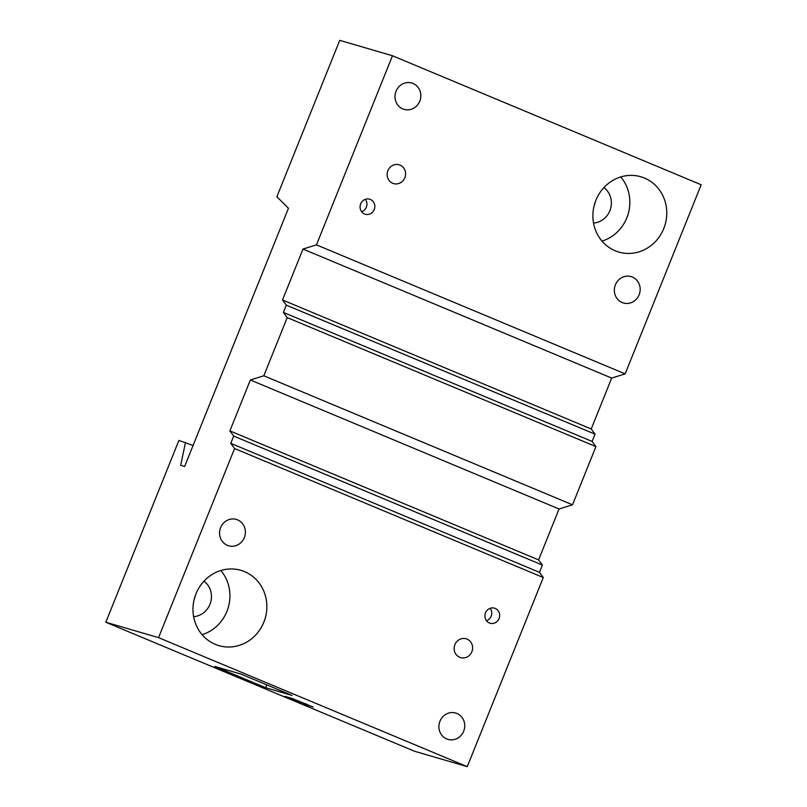 <?xml version="1.0" encoding="UTF-8"?>
<svg xmlns="http://www.w3.org/2000/svg" width="807" height="807" viewBox="0 0 807 807"><rect width="100%" height="100%" fill="white"/><g stroke="black" fill="none" stroke-linecap="round" stroke-linejoin="round"><path stroke-width="1.21" d="M266.774 684.861L265.634 687.695L292.003 695.402L241.111 674.138L214.743 666.431L265.634 687.695M467.263 766.65L543.293 577.54L234.585 448.531L158.555 637.641L467.263 766.65L414.526 751.246L105.818 622.237L178.912 440.4L193.075 445.484M158.555 637.641L105.818 622.237M292.013 698.388L313.106 707.033L293.506 700.335L284.679 696.33L292.013 698.388M194.094 599.762A19.61 18.369 106.3 0 0 194.134 599.682A19.61 18.369 106.3 0 0 195.294 595.657M204.01 581.141A19.61 18.369 -73.7 0 1 209.951 604.302A19.61 18.369 -73.7 0 1 193.63 616.679M202.083 634.685A39.22 36.739 106.3 0 0 226.918 611.383A39.22 36.739 106.3 0 0 220.815 570.519M263.839 622.167A39.22 36.739 -73.7 0 1 218.919 645.64A39.22 36.739 -73.7 0 1 195.99 593.811A39.22 36.739 -73.7 0 1 240.91 570.337A39.22 36.739 -73.7 0 1 263.839 622.167M471.853 651.753A9.805 9.19 -73.7 0 1 460.626 657.624A9.805 9.19 -73.7 0 1 454.886 644.662A9.805 9.19 -73.7 0 1 466.123 638.791A9.805 9.19 -73.7 0 1 471.853 651.753M463.692 731.172A13.729 12.862 -73.7 0 1 447.976 739.394A13.729 12.862 -73.7 0 1 439.946 721.256A13.729 12.862 -73.7 0 1 455.673 713.035A13.729 12.862 -73.7 0 1 463.692 731.172M244.35 537.563A13.729 12.862 -73.7 0 1 228.633 545.784A13.729 12.862 -73.7 0 1 220.604 527.647A13.729 12.862 -73.7 0 1 236.33 519.426A13.729 12.862 -73.7 0 1 244.35 537.563M499.079 618.525A7.848 7.344 -73.7 0 1 490.091 623.226A7.848 7.344 -73.7 0 1 485.501 612.856A7.848 7.344 -73.7 0 1 494.489 608.165A7.848 7.344 -73.7 0 1 499.079 618.525M486.51 620.775A7.848 7.344 106.3 0 0 491.16 616.215A7.848 7.344 106.3 0 0 490.152 608.307M234.585 448.531L230.772 443.346L539.479 572.355L543.293 577.54M185.509 442.327L180.687 465.306L184.642 466.456L288.452 208.246L276.872 196.737L339.737 40.35L392.474 55.754L701.182 184.763L625.163 373.873L611.686 378.069L591.218 428.981L595.031 434.156L592.106 441.429L595.919 446.614L572.526 504.799L559.059 508.995L538.592 559.907L542.405 565.082L539.479 572.355M625.163 373.873L316.455 244.864L302.978 249.06L611.686 378.069M302.978 249.06L282.511 299.972L591.218 428.981M282.511 299.972L286.324 305.147L595.031 434.156M286.324 305.147L283.398 312.42L592.106 441.429M283.398 312.42L287.211 317.605L595.919 446.614M572.526 504.799L263.818 375.79L287.211 317.605M263.818 375.79L250.352 379.986L559.059 508.995M250.352 379.986L229.884 430.898L538.592 559.907M229.884 430.898L233.697 436.073L542.405 565.082M233.697 436.073L230.772 443.346M392.474 55.754L316.455 244.864M594.023 206.178A19.61 18.369 106.3 0 0 594.053 206.098A19.61 18.369 106.3 0 0 595.213 202.073M603.929 187.567A19.61 18.369 -73.7 0 1 609.87 210.718A19.61 18.369 -73.7 0 1 593.548 223.095M602.002 241.101A39.22 36.739 106.3 0 0 626.837 217.809A39.22 36.739 106.3 0 0 620.734 176.935M663.758 228.583A39.22 36.739 -73.7 0 1 618.838 252.056A39.22 36.739 -73.7 0 1 595.909 200.237A39.22 36.739 -73.7 0 1 640.829 176.763A39.22 36.739 -73.7 0 1 663.758 228.583M404.852 177.742A9.805 9.19 -73.7 0 1 393.624 183.603A9.805 9.19 -73.7 0 1 387.895 170.65A9.805 9.19 -73.7 0 1 399.122 164.779A9.805 9.19 -73.7 0 1 404.852 177.742M419.791 101.147A13.729 12.862 -73.7 0 1 404.075 109.369A13.729 12.862 -73.7 0 1 396.045 91.221A13.729 12.862 -73.7 0 1 411.772 83.01A13.729 12.862 -73.7 0 1 419.791 101.147M639.134 294.757A13.729 12.862 -73.7 0 1 623.418 302.978A13.729 12.862 -73.7 0 1 615.388 284.831A13.729 12.862 -73.7 0 1 631.114 276.619A13.729 12.862 -73.7 0 1 639.134 294.757M374.236 209.548A7.848 7.344 -73.7 0 1 365.248 214.238A7.848 7.344 -73.7 0 1 360.668 203.868A7.848 7.344 -73.7 0 1 369.646 199.178A7.848 7.344 -73.7 0 1 374.236 209.548M361.677 211.787A7.848 7.344 106.3 0 0 366.328 207.238A7.848 7.344 106.3 0 0 365.319 199.319M305.772 704.975L306.236 703.835"/></g></svg>

